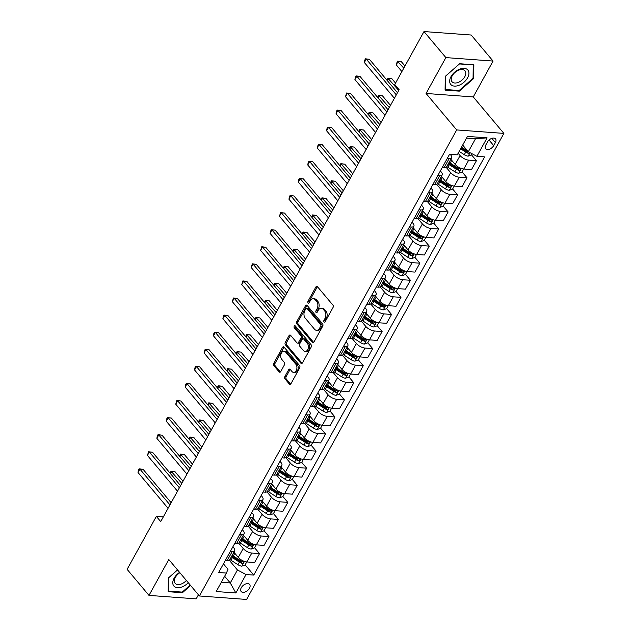 <?xml version="1.0" encoding="UTF-8"?>
<svg xmlns="http://www.w3.org/2000/svg" width="631" height="631" viewBox="0 0 631 631"><rect width="100%" height="100%" fill="white"/><g stroke="black" fill="none" stroke-linecap="round" stroke-linejoin="round"><path stroke-width="0.95" d="M324.05 321.952A1.183 0.789 -85.8 0 0 324.484 322.189A1.183 0.789 -85.8 0 0 325.17 321.731L333.042 307.471A1.688 1.128 -85.8 0 0 332.923 305.112L317.464 286.703A1.688 1.128 -85.8 0 0 316.841 286.364A1.688 1.128 -85.8 0 0 315.863 287.026L307.991 301.279A1.183 0.789 -85.8 0 0 308.078 302.935A1.183 0.789 -85.8 0 0 308.504 303.172A1.183 0.789 -85.8 0 0 309.198 302.706L310.215 300.861A5.403 3.62 -85.8 0 1 313.362 298.747A5.403 3.62 -85.8 0 1 315.334 299.843L316.62 301.373A5.403 3.62 -85.8 0 1 316.999 308.945L315.981 310.783A1.183 0.789 -85.8 0 0 316.06 312.44A1.183 0.789 -85.8 0 0 316.494 312.684A1.183 0.789 -85.8 0 0 317.18 312.219L318.205 310.373A5.403 3.62 -85.8 0 1 321.345 308.251A5.403 3.62 -85.8 0 1 323.317 309.356L324.61 310.886A5.403 3.62 -85.8 0 1 324.989 318.45L323.971 320.296A1.183 0.789 -85.8 0 0 324.05 321.952M249.458 588.281A5.505 3.376 140 0 0 249.6 584.44A5.505 3.376 140 0 0 245.522 584.006A5.505 3.376 140 0 0 241.294 587.682A5.505 3.376 140 0 0 241.16 591.523A5.505 3.376 140 0 0 245.238 591.957A5.505 3.376 140 0 0 249.458 588.281M284.881 376.533A1.688 1.128 -85.8 0 0 284.999 378.892L289.337 384.058A1.688 1.128 -85.8 0 0 289.96 384.405A1.688 1.128 -85.8 0 0 290.938 383.743L299.678 367.912A1.688 1.128 -85.8 0 0 299.559 365.546L284.1 347.137A1.688 1.128 -85.8 0 0 283.485 346.798A1.688 1.128 -85.8 0 0 282.499 347.46L273.759 363.29A1.688 1.128 -85.8 0 0 273.878 365.657L279.115 371.888A1.688 1.128 -85.8 0 0 279.738 372.235A1.688 1.128 -85.8 0 0 280.716 371.572L284.455 364.797A1.688 1.128 -85.8 0 0 284.336 362.431L281.741 359.339A4.52 3.021 -85.8 0 1 280.937 354.204A4.52 3.021 -85.8 0 1 284.053 351.246A4.52 3.021 -85.8 0 1 285.701 352.161L295.884 364.276A4.52 3.021 -85.8 0 1 296.68 369.419A4.52 3.021 -85.8 0 1 293.573 372.377A4.52 3.021 -85.8 0 1 291.916 371.454L290.221 369.435A1.688 1.128 -85.8 0 0 289.605 369.096A1.688 1.128 -85.8 0 0 288.627 369.758L284.881 376.533L286.159 376.628A1.688 1.128 -85.8 0 0 286.277 378.986L290.615 384.153L289.337 384.058M168.792 559.523L148.987 595.396L127.115 569.351L156.346 516.395L160.724 521.6L399.131 89.72L394.761 84.507L423.993 31.55L445.872 57.595L426.067 93.467L456.694 129.931L199.42 595.98L168.792 559.523M312.369 342.341A1.688 1.128 -85.8 0 0 312.984 342.68A1.688 1.128 -85.8 0 0 313.97 342.018L322.709 326.188A1.688 1.128 -85.8 0 0 322.591 323.821L307.131 305.42A1.688 1.128 -85.8 0 0 306.516 305.073A1.688 1.128 -85.8 0 0 305.53 305.735L296.791 321.565A1.688 1.128 -85.8 0 0 296.909 323.932L312.369 342.341L313.646 342.428L298.187 324.026L296.909 323.932M311.193 347.05L302.454 362.88A1.688 1.128 -85.8 0 1 301.468 363.543A1.688 1.128 -85.8 0 1 300.853 363.196L285.393 344.794A1.688 1.128 -85.8 0 1 285.275 342.428L289.014 335.653A1.688 1.128 -85.8 0 1 290 334.99A1.688 1.128 -85.8 0 1 290.615 335.337L296.885 342.799A1.688 1.128 -85.8 0 0 297.501 343.146A1.688 1.128 -85.8 0 0 298.487 342.483L300.963 337.987A1.688 1.128 -85.8 0 0 300.845 335.621L294.322 327.852A1.183 0.789 -85.8 0 1 294.109 326.503A1.183 0.789 -85.8 0 1 294.922 325.73A1.183 0.789 -85.8 0 1 295.355 325.975L311.075 344.684A1.688 1.128 -85.8 0 1 311.193 347.05M487.455 142.007L485.799 145.012A5.332 3.265 140 0 0 485.665 148.735A5.332 3.265 140 0 0 489.617 149.153A5.332 3.265 140 0 0 493.71 145.595L495.367 142.582A5.332 3.265 140 0 0 495.501 138.867A5.332 3.265 140 0 0 491.549 138.449A5.332 3.265 140 0 0 487.455 142.007M456.694 129.931L503.885 133.401L246.611 599.45L199.42 595.98M487.093 137.85L476.91 156.307L468.305 151.763L475.474 138.781L487.093 137.85L467.453 136.406L457.27 154.863L449.548 154.295L218.681 572.506L226.395 573.074L228.004 569.288L223.453 563.869M245.151 564.84L253.757 575.086L484.624 156.874L476.91 156.307M253.757 575.086L246.043 574.518L235.86 592.974L216.212 591.531L226.395 573.074M426.067 93.467L473.258 96.937L493.063 61.065L445.872 57.595M493.063 61.065L471.191 35.02L423.993 31.55M148.987 595.396L196.186 598.866L198.426 594.796M473.258 96.937L503.885 133.401M163.319 516.907L156.346 516.395M475.474 138.781L466.506 138.118M468.305 151.763L462.673 145.059M224.644 576.261L230.276 582.965L237.437 569.974L229.227 560.194M254.585 547.755L259.515 553.632L254.608 562.513L246.895 561.945A6.886 2.895 -151.1 0 1 238.289 557.402L233.904 552.18M259.515 553.632L251.801 553.064A6.886 2.895 -151.1 0 1 243.195 548.52L238.652 543.11M264.018 530.671L268.948 536.547L264.042 545.429L256.328 544.861A6.886 2.895 -151.1 0 1 247.723 540.317L243.337 535.096M268.948 536.547L261.226 535.979A6.886 2.895 -151.1 0 1 252.629 531.436L248.086 526.025M273.444 513.595L278.374 519.463L273.475 528.344L265.754 527.776A6.886 2.895 -151.1 0 1 257.156 523.233L252.771 518.012M278.374 519.463L270.66 518.895A6.886 2.895 -151.1 0 1 262.054 514.352L257.519 508.941M282.877 496.51L287.807 502.379L282.901 511.26L275.187 510.692A6.886 2.895 -151.1 0 1 266.582 506.149L262.196 500.927M287.807 502.379L280.093 501.811A6.886 2.895 -151.1 0 1 271.488 497.267L266.945 491.857M292.311 479.426L297.24 485.294L292.334 494.176L284.62 493.608A6.886 2.895 -151.1 0 1 276.015 489.064L271.63 483.843M297.24 485.294L289.519 484.726A6.886 2.895 -151.1 0 1 280.921 480.183L276.378 474.78M301.736 462.342L306.666 468.21L301.768 477.091L294.046 476.523A6.886 2.895 -151.1 0 1 285.449 471.98L281.063 466.759M306.666 468.21L298.952 467.642A6.886 2.895 -151.1 0 1 290.347 463.099L285.811 457.696M311.17 445.257L316.099 451.126L311.193 460.007L303.479 459.439A6.886 2.895 -151.1 0 1 294.874 454.896L290.489 449.674M316.099 451.126L308.385 450.558A6.886 2.895 -151.1 0 1 299.78 446.014L295.237 440.612M320.603 428.173L325.533 434.041L320.627 442.923L312.913 442.355A6.886 2.895 -151.1 0 1 304.308 437.811L299.922 432.59M325.533 434.041L317.811 433.473A6.886 2.895 -151.1 0 1 309.214 428.93L304.67 423.527M330.029 411.089L334.958 416.957L330.06 425.838L322.338 425.27A6.886 2.895 -151.1 0 1 313.741 420.727L309.356 415.513M334.958 416.957L327.244 416.389A6.886 2.895 -151.1 0 1 318.639 411.846L314.104 406.443M339.462 394.004L344.392 399.873L339.486 408.754L331.772 408.186A6.886 2.895 -151.1 0 1 323.167 403.643L318.781 398.429M344.392 399.873L336.678 399.305A6.886 2.895 -151.1 0 1 328.073 394.761L323.529 389.359M348.896 376.92L353.825 382.788L348.919 391.67L341.205 391.102A6.886 2.895 -151.1 0 1 332.6 386.566L328.215 381.345M353.825 382.788L346.103 382.22A6.886 2.895 -151.1 0 1 337.506 377.677L332.963 372.274M358.321 359.836L363.251 365.704L358.353 374.585L350.631 374.017A6.886 2.895 -151.1 0 1 342.034 369.482L337.648 364.261M363.251 365.704L355.537 365.136A6.886 2.895 -151.1 0 1 346.932 360.593L342.396 355.19M367.755 342.751L372.684 348.62L367.778 357.501L360.064 356.933A6.886 2.895 -151.1 0 1 351.459 352.398L347.074 347.176M372.684 348.62L364.97 348.052A6.886 2.895 -151.1 0 1 356.365 343.509L351.822 338.106M377.188 325.667L382.118 331.535L377.212 340.417L369.498 339.857A6.886 2.895 -151.1 0 1 360.893 335.313L356.507 330.092M382.118 331.535L374.396 330.967A6.886 2.895 -151.1 0 1 365.799 326.424L361.255 321.021M386.614 308.583L391.543 314.451L386.645 323.332L378.923 322.772A6.886 2.895 -151.1 0 1 370.326 318.229L365.941 313.008M391.543 314.451L383.829 313.883A6.886 2.895 -151.1 0 1 375.224 309.34L370.689 303.937M396.047 291.498L400.977 297.367L396.071 306.248L388.357 305.688A6.886 2.895 -151.1 0 1 379.752 301.145L375.366 295.923M400.977 297.367L393.263 296.799A6.886 2.895 -151.1 0 1 384.658 292.256L380.114 286.853M405.481 274.414L410.41 280.282L405.504 289.172L397.79 288.604A6.886 2.895 -151.1 0 1 389.185 284.06L384.8 278.839M410.41 280.282L402.688 279.714A6.886 2.895 -151.1 0 1 394.091 275.171L389.548 269.768M414.906 257.33L419.836 263.198L414.938 272.087L407.216 271.519A6.886 2.895 -151.1 0 1 398.618 266.976L394.233 261.755M419.836 263.198L412.122 262.63A6.886 2.895 -151.1 0 1 403.517 258.095L398.981 252.684M424.34 240.245L429.269 246.114L424.363 255.003L416.649 254.435A6.886 2.895 -151.1 0 1 408.044 249.892L403.659 244.67M429.269 246.114L421.555 245.546A6.886 2.895 -151.1 0 1 412.95 241.01L408.407 235.6M433.773 223.161L438.703 229.029L433.797 237.919L426.083 237.351A6.886 2.895 -151.1 0 1 417.477 232.807L413.092 227.586M438.703 229.029L430.981 228.461A6.886 2.895 -151.1 0 1 422.384 223.926L417.84 218.515M443.199 206.077L448.128 211.945L443.23 220.834L435.508 220.266A6.886 2.895 -151.1 0 1 426.911 215.723L422.525 210.502M448.128 211.945L440.414 211.385A6.886 2.895 -151.1 0 1 431.809 206.842L427.274 201.431M452.632 188.992L457.562 194.861L452.656 203.75L444.942 203.182A6.886 2.895 -151.1 0 1 436.337 198.639L431.951 193.417M457.562 194.861L449.848 194.301A6.886 2.895 -151.1 0 1 441.243 189.757L436.699 184.347M462.066 171.908L466.995 177.776L462.089 186.666L454.375 186.098A6.886 2.895 -151.1 0 1 445.77 181.554L441.385 176.333M466.995 177.776L459.273 177.216A6.886 2.895 -151.1 0 1 450.676 172.673L446.133 167.262M471.491 154.824L476.421 160.7L471.523 169.581L463.801 169.013A6.886 2.895 -151.1 0 1 455.203 164.47L450.818 159.249M476.421 160.7L468.707 160.132A6.886 2.895 -151.1 0 1 460.102 155.589L458.153 153.262M221.307 582.303L230.276 582.965L235.86 592.974M450.203 154.343L450.668 154.895A6.886 2.895 -151.1 0 1 451.591 157.845A6.886 2.895 -151.1 0 1 449.067 158.689L447.198 158.547M440.359 170.938L441.235 171.979A6.886 2.895 -151.1 0 1 442.157 174.929A6.886 2.895 -151.1 0 1 439.633 175.773L437.772 175.631M430.934 188.022L431.801 189.063A6.886 2.895 -151.1 0 1 432.732 192.013A6.886 2.895 -151.1 0 1 430.2 192.857L428.339 192.715M421.5 205.107L422.376 206.148A6.886 2.895 -151.1 0 1 423.298 209.098A6.886 2.895 -151.1 0 1 420.774 209.934L418.905 209.8M412.067 222.191L412.942 223.232A6.886 2.895 -151.1 0 1 413.865 226.182A6.886 2.895 -151.1 0 1 411.341 227.018L409.48 226.884M402.641 239.275L403.509 240.316A6.886 2.895 -151.1 0 1 404.439 243.266A6.886 2.895 -151.1 0 1 401.908 244.102L400.046 243.968M393.208 256.36L394.083 257.401A6.886 2.895 -151.1 0 1 395.006 260.351A6.886 2.895 -151.1 0 1 392.482 261.187L390.613 261.053M383.774 273.444L384.65 274.485A6.886 2.895 -151.1 0 1 385.573 277.435A6.886 2.895 -151.1 0 1 383.049 278.271L381.187 278.137M374.349 290.528L375.216 291.569A6.886 2.895 -151.1 0 1 376.147 294.519A6.886 2.895 -151.1 0 1 373.615 295.355L371.754 295.221M364.915 307.612L365.791 308.646A6.886 2.895 -151.1 0 1 366.714 311.604A6.886 2.895 -151.1 0 1 364.19 312.44L362.32 312.306M355.482 324.697L356.357 325.73A6.886 2.895 -151.1 0 1 357.28 328.688A6.886 2.895 -151.1 0 1 354.756 329.524L352.895 329.39M346.056 341.773L346.924 342.814A6.886 2.895 -151.1 0 1 347.855 345.772A6.886 2.895 -151.1 0 1 345.323 346.608L343.461 346.474M336.623 358.858L337.498 359.899A6.886 2.895 -151.1 0 1 338.421 362.857A6.886 2.895 -151.1 0 1 335.897 363.693L334.028 363.559M327.189 375.942L328.065 376.983A6.886 2.895 -151.1 0 1 328.988 379.941A6.886 2.895 -151.1 0 1 326.464 380.777L324.602 380.643M317.764 393.026L318.631 394.067A6.886 2.895 -151.1 0 1 319.562 397.025A6.886 2.895 -151.1 0 1 317.03 397.861L315.169 397.727M308.33 410.111L309.206 411.152A6.886 2.895 -151.1 0 1 310.129 414.102A6.886 2.895 -151.1 0 1 307.605 414.946L305.735 414.812M298.897 427.195L299.772 428.236A6.886 2.895 -151.1 0 1 300.695 431.186A6.886 2.895 -151.1 0 1 298.171 432.03L296.31 431.896M289.471 444.279L290.339 445.32A6.886 2.895 -151.1 0 1 291.27 448.27A6.886 2.895 -151.1 0 1 288.738 449.114L286.876 448.98M280.038 461.364L280.913 462.405A6.886 2.895 -151.1 0 1 281.836 465.355A6.886 2.895 -151.1 0 1 279.312 466.199L277.443 466.057M270.604 478.448L271.48 479.489A6.886 2.895 -151.1 0 1 272.403 482.439A6.886 2.895 -151.1 0 1 269.879 483.283L268.017 483.141M261.179 495.532L262.046 496.573A6.886 2.895 -151.1 0 1 262.977 499.523A6.886 2.895 -151.1 0 1 260.445 500.367L258.584 500.225M251.745 512.617L252.621 513.658A6.886 2.895 -151.1 0 1 253.544 516.608A6.886 2.895 -151.1 0 1 251.02 517.452L249.15 517.31M242.312 529.701L243.187 530.742A6.886 2.895 -151.1 0 1 244.11 533.692A6.886 2.895 -151.1 0 1 241.586 534.536L239.725 534.394M232.886 546.785L233.754 547.826A6.886 2.895 -151.1 0 1 234.685 550.776A6.886 2.895 -151.1 0 1 232.153 551.62L230.291 551.478M451.591 157.845L446.685 166.726A6.886 2.895 -151.1 0 1 444.161 167.57L442.299 167.436M442.157 174.929L437.259 183.81A6.886 2.895 -151.1 0 1 434.727 184.654L432.866 184.52M432.732 192.013L427.826 200.895A6.886 2.895 -151.1 0 1 425.302 201.739L423.433 201.597M423.298 209.098L418.392 217.979A6.886 2.895 -151.1 0 1 415.868 218.823L414.007 218.681M413.865 226.182L408.967 235.063A6.886 2.895 -151.1 0 1 406.435 235.907L404.574 235.765M404.439 243.266L399.533 252.148A6.886 2.895 -151.1 0 1 397.009 252.992L395.14 252.85M395.006 260.351L390.1 269.232A6.886 2.895 -151.1 0 1 387.576 270.076L385.715 269.934M385.573 277.435L380.674 286.316A6.886 2.895 -151.1 0 1 378.143 287.16L376.281 287.018M376.147 294.519L371.241 303.401A6.886 2.895 -151.1 0 1 368.717 304.245L366.848 304.103M366.714 311.604L361.808 320.485A6.886 2.895 -151.1 0 1 359.284 321.329L357.422 321.187M357.28 328.688L352.382 337.569A6.886 2.895 -151.1 0 1 349.85 338.405L347.989 338.271M347.855 345.772L342.948 354.654A6.886 2.895 -151.1 0 1 340.425 355.49L338.555 355.356M338.421 362.857L333.515 371.738A6.886 2.895 -151.1 0 1 330.991 372.574L329.13 372.44M328.988 379.941L324.082 388.822A6.886 2.895 -151.1 0 1 321.558 389.658L319.696 389.524M319.562 397.025L314.656 405.907A6.886 2.895 -151.1 0 1 312.124 406.743L310.263 406.609M310.129 414.102L305.223 422.991A6.886 2.895 -151.1 0 1 302.699 423.827L300.837 423.693M300.695 431.186L295.789 440.075A6.886 2.895 -151.1 0 1 293.265 440.911L291.404 440.777M291.27 448.27L286.364 457.159A6.886 2.895 -151.1 0 1 283.832 457.996L281.97 457.861M281.836 465.355L276.93 474.244A6.886 2.895 -151.1 0 1 274.406 475.08L272.545 474.946M272.403 482.439L267.497 491.328A6.886 2.895 -151.1 0 1 264.973 492.164L263.111 492.03M262.977 499.523L258.071 508.412A6.886 2.895 -151.1 0 1 255.539 509.249L253.678 509.114M253.544 516.608L248.638 525.497A6.886 2.895 -151.1 0 1 246.114 526.333L244.244 526.199M244.11 533.692L239.204 542.573A6.886 2.895 -151.1 0 1 236.68 543.417L234.819 543.283M234.685 550.776L229.779 559.658A6.886 2.895 -151.1 0 1 227.247 560.502L225.385 560.367M237.437 569.974L246.043 574.518M445.257 76.39L445.084 90.107L459.297 91.148L473.684 78.481L473.857 64.772L459.644 63.723L445.257 76.39M177.524 569.919L168.367 577.98L168.193 591.689L182.406 592.73L190.617 585.505M473.076 77.755L473.684 78.481M458.745 90.485L459.297 91.148M181.854 592.067L182.406 592.73M325.154 321.755A1.183 0.789 -85.8 0 1 325.241 320.39L326.266 318.545A5.403 3.62 -85.8 0 0 325.888 310.98L324.61 310.886M321.345 308.251L322.622 308.346A5.403 3.62 -85.8 0 1 324.594 309.45L325.888 310.98M313.362 298.747L314.632 298.842A5.403 3.62 -85.8 0 1 316.604 299.938L317.898 301.468A5.403 3.62 -85.8 0 1 318.276 309.032L317.259 310.878A1.183 0.789 -85.8 0 0 317.172 312.242M317.464 286.703A1.688 1.128 -85.8 0 0 317.141 287.121L309.269 301.373A1.183 0.789 -85.8 0 0 309.182 302.738M307.131 305.42A1.688 1.128 -85.8 0 0 306.808 305.83L298.069 321.66A1.688 1.128 -85.8 0 0 298.187 324.026M320.69 326.235A1.183 0.789 -85.8 0 0 320.611 324.579L307.037 308.425A1.183 0.789 -85.8 0 0 306.603 308.18A1.183 0.789 -85.8 0 0 305.917 308.646L304.844 310.594A5.403 3.62 -85.8 0 0 305.223 318.158L314.498 329.201A5.403 3.62 -85.8 0 0 316.47 330.297A5.403 3.62 -85.8 0 0 319.617 328.175L320.69 326.235L321.968 326.33A1.183 0.789 -85.8 0 0 321.881 324.673L320.611 324.579M306.603 308.18L307.881 308.275A1.183 0.789 -85.8 0 1 308.314 308.512L321.881 324.673M316.47 330.297L317.748 330.392A5.403 3.62 -85.8 0 0 320.895 328.27L319.617 328.175M321.968 326.33L320.895 328.27M300.853 363.196L302.131 363.29L286.671 344.889L285.393 344.794M290.615 335.337A1.688 1.128 -85.8 0 0 290.292 335.747L286.553 342.523A1.688 1.128 -85.8 0 0 286.671 344.889M297.501 343.146L298.779 343.232A1.688 1.128 -85.8 0 0 299.764 342.578L302.241 338.082A1.688 1.128 -85.8 0 0 302.123 335.716L295.592 327.946L294.322 327.852M295.56 326.211A1.183 0.789 -85.8 0 0 295.592 327.946M303.393 350.544A4.52 3.021 -85.8 0 0 305.041 351.459A4.52 3.021 -85.8 0 0 308.157 348.501A4.52 3.021 -85.8 0 0 307.352 343.367L303.771 339.099A1.688 1.128 -85.8 0 0 303.148 338.752A1.688 1.128 -85.8 0 0 302.17 339.415L299.686 343.911A1.688 1.128 -85.8 0 0 299.804 346.277L303.393 350.544M305.041 351.459L306.319 351.554A4.52 3.021 -85.8 0 0 309.427 348.596A4.52 3.021 -85.8 0 0 308.63 343.461L307.352 343.367M303.148 338.752L304.426 338.847A1.688 1.128 -85.8 0 1 305.041 339.194L308.63 343.461M290.221 369.435A1.688 1.128 -85.8 0 0 289.897 369.853L286.159 376.628M293.573 372.377L294.843 372.471A4.52 3.021 -85.8 0 0 297.958 369.514A4.52 3.021 -85.8 0 0 297.154 364.371L295.884 364.276M284.053 351.246L285.33 351.341A4.52 3.021 -85.8 0 1 286.979 352.256L297.154 364.371M284.1 347.137A1.688 1.128 -85.8 0 0 283.776 347.555L275.037 363.385A1.688 1.128 -85.8 0 0 275.155 365.743L280.393 371.982L279.115 371.888M472.083 153.759L471.412 154.966L468.107 156.149A4.559 1.917 -151.1 0 1 464.298 154.698L459.179 151.401M404.976 66.01L401.316 61.649L398.122 61.42L396.236 64.835L401.9 71.571M467.737 151.077A4.559 1.917 -151.1 0 1 466.64 150.462L461.513 147.157M460.614 148.798L465.733 152.103A4.559 1.917 28.9 0 0 468.478 153.357L469.858 152.584M468.478 153.357L467.216 151.85A2.327 0.978 -151.1 0 1 466.498 151.464L461.072 147.969M403.785 68.156L397.38 61.16L401.316 61.649M396.236 64.835L397.38 61.16M397.483 92.71L369.427 59.306L366.232 59.077L396.3 94.863M364.347 62.493L364.734 60.182L365.491 58.817L366.232 59.077L364.347 62.493L394.407 98.278M365.491 58.817L369.427 59.306M452.017 160.676L451.646 160.44A13.164 5.545 -151.1 0 1 450.566 159.706M463.667 169.005L461.987 172.05L458.682 173.233A4.559 1.917 -151.1 0 1 454.872 171.782L447.876 167.278A13.164 5.545 -151.1 0 1 446.787 166.545M448.223 163.942A13.164 5.545 28.9 0 0 449.311 164.675L456.3 169.187A4.559 1.917 28.9 0 0 459.045 170.433C460.472 170.133 460.78 169.589 459.952 168.8A4.559 1.917 -151.1 0 1 457.207 167.546L450.211 163.043A13.164 5.545 -151.1 0 1 449.13 162.309M395.542 83.095L391.883 78.733L388.696 78.504L387.45 80.76M459.045 170.433L457.79 168.934A2.327 0.978 -151.1 0 1 457.065 168.548L450.069 164.036A10.932 4.598 -151.1 0 1 448.696 163.082M460.362 169.037L459.952 168.8M398.729 90.454L387.947 78.244L391.883 78.733M387.071 80.318L387.947 78.244M442.583 177.761L442.221 177.524A13.164 5.545 -151.1 0 1 441.132 176.79M454.241 186.082L452.553 189.134L449.248 190.317A4.559 1.917 -151.1 0 1 445.439 188.866L438.442 184.362A13.164 5.545 -151.1 0 1 437.362 183.629M438.79 181.026A13.164 5.545 28.9 0 0 439.878 181.76L446.874 186.271A4.559 1.917 28.9 0 0 449.619 187.517C451.047 187.218 451.346 186.673 450.526 185.877A4.559 1.917 -151.1 0 1 447.781 184.631L440.785 180.119A13.164 5.545 -151.1 0 1 439.697 179.385M390.486 105.385L382.449 95.817L379.263 95.589L378.016 97.844M449.619 187.517L448.357 186.019A2.327 0.978 -151.1 0 1 447.631 185.632L440.643 181.121A10.932 4.598 -151.1 0 1 439.271 180.166M450.928 186.121L450.526 185.877M389.303 107.538L378.513 95.328L382.449 95.817M377.646 97.403L378.513 95.328M433.158 194.845L432.787 194.608A13.164 5.545 -151.1 0 1 431.699 193.875M444.808 203.166L443.12 206.219L439.815 207.402A4.559 1.917 -151.1 0 1 436.005 205.951L429.017 201.447A13.164 5.545 -151.1 0 1 427.928 200.713M429.364 198.11A13.164 5.545 28.9 0 0 430.445 198.844L437.441 203.356A4.559 1.917 28.9 0 0 440.186 204.602C441.613 204.302 441.913 203.758 441.093 202.961A4.559 1.917 -151.1 0 1 438.348 201.715L431.352 197.203A13.164 5.545 -151.1 0 1 430.271 196.47M381.053 122.469L373.024 112.902L369.829 112.673L368.583 114.929M440.186 204.602L438.924 203.103A2.327 0.978 -151.1 0 1 438.206 202.717L431.21 198.205A10.932 4.598 -151.1 0 1 429.837 197.251M441.503 203.206L441.093 202.961M379.87 124.622L369.088 112.413L373.024 112.902M368.212 114.487L369.088 112.413M388.049 109.794L359.993 76.39L356.807 76.162L386.866 111.947M354.922 79.577L355.3 77.266L356.058 75.901L356.807 76.162L354.922 79.577L384.981 115.363M356.058 75.901L359.993 76.39M378.624 126.878L350.56 93.475L347.373 93.246L377.433 129.032M345.488 96.661L346.624 92.986L347.373 93.246L345.488 96.661L375.548 132.447M346.624 92.986L350.56 93.475M369.19 143.963L341.134 110.559L337.94 110.322L368.007 146.116M336.055 113.746L336.441 111.435L337.199 110.07L337.94 110.322L336.055 113.746L366.114 149.531M337.199 110.07L341.134 110.559M423.724 211.929L423.354 211.693A13.164 5.545 -151.1 0 1 422.273 210.959M435.374 220.251L433.694 223.303L430.389 224.486A4.559 1.917 -151.1 0 1 426.58 223.035L419.583 218.531A13.164 5.545 -151.1 0 1 418.495 217.798M419.93 215.195A13.164 5.545 28.9 0 0 421.019 215.928L428.007 220.44A4.559 1.917 28.9 0 0 430.752 221.686C432.18 221.386 432.487 220.842 431.659 220.045A4.559 1.917 -151.1 0 1 428.914 218.799L421.918 214.288A13.164 5.545 -151.1 0 1 420.838 213.554M371.627 139.554L363.59 129.986L360.404 129.757L359.149 132.013M430.752 221.686L429.498 220.187A2.327 0.978 -151.1 0 1 428.772 219.801L421.776 215.289A10.932 4.598 -151.1 0 1 420.404 214.335M432.069 220.29L431.659 220.045M370.436 141.707L359.654 129.497L363.59 129.986M358.779 131.571L359.654 129.497M359.757 161.047L331.701 127.643L328.514 127.407L358.574 163.2M326.629 130.83L327.008 128.519L327.765 127.154L328.514 127.407L326.629 130.83L356.689 166.616M327.765 127.154L331.701 127.643M459.194 85.224A11.184 6.854 140 0 0 468.928 73.314A11.184 6.854 140 0 0 459.4 69.229A11.184 6.854 140 0 0 449.666 81.139A11.184 6.854 140 0 0 459.194 85.224M458.421 82.338A8.471 5.19 140 0 0 464.984 70.83A8.471 5.19 140 0 0 458.579 70.222A8.471 5.19 140 0 0 452.017 81.73A8.471 5.19 140 0 0 458.421 82.338M445.525 76.217L459.463 63.944L473.234 64.954L473.069 78.244L459.131 90.517L445.36 89.499L445.494 76.185M179.59 572.372A11.184 6.854 140 0 0 174.117 578.201A11.184 6.854 140 0 0 176.017 587.422A11.184 6.854 140 0 0 188.267 582.697M179.882 572.727A8.471 5.19 140 0 0 175.331 577.404A8.471 5.19 140 0 0 175.126 583.312A8.471 5.19 140 0 0 186.374 580.449M190.239 585.055L182.241 592.099L168.469 591.089L168.635 577.799L177.556 569.951M414.291 229.014L413.928 228.777A13.164 5.545 -151.1 0 1 412.84 228.043M425.949 237.335L424.261 240.387L420.956 241.57A4.559 1.917 -151.1 0 1 417.146 240.119L410.15 235.615A13.164 5.545 -151.1 0 1 409.069 234.874M410.497 232.279A13.164 5.545 28.9 0 0 411.586 233.013L418.582 237.524A4.559 1.917 28.9 0 0 421.327 238.77C422.754 238.471 423.054 237.926 422.234 237.13A4.559 1.917 -151.1 0 1 419.489 235.884L412.493 231.372A13.164 5.545 -151.1 0 1 411.404 230.638M362.194 156.638L354.157 147.07L350.97 146.842L349.724 149.097M421.327 238.77L420.065 237.272A2.327 0.978 -151.1 0 1 419.339 236.885L412.351 232.374A10.932 4.598 -151.1 0 1 410.978 231.419M422.636 237.374L422.234 237.13M361.011 158.783L350.221 146.581L354.157 147.07M349.353 148.656L350.221 146.581M404.865 246.098L404.495 245.861A13.164 5.545 -151.1 0 1 403.406 245.128M416.515 254.419L414.827 257.472L411.522 258.655A4.559 1.917 -151.1 0 1 407.713 257.203L400.724 252.692A13.164 5.545 -151.1 0 1 399.636 251.958M401.071 249.363A13.164 5.545 28.9 0 0 402.152 250.097L409.148 254.608A4.559 1.917 28.9 0 0 411.893 255.855C413.321 255.555 413.62 255.011 412.8 254.214A4.559 1.917 -151.1 0 1 410.055 252.968L403.059 248.456A13.164 5.545 -151.1 0 1 401.979 247.723M352.761 173.722L344.731 164.155L341.537 163.918L340.29 166.182M411.893 255.855L410.631 254.356A2.327 0.978 -151.1 0 1 409.913 253.962L402.917 249.458A10.932 4.598 -151.1 0 1 401.545 248.504M413.21 254.459L412.8 254.214M351.577 175.868L340.795 163.666L344.731 164.155M339.92 165.74L340.795 163.666M395.432 263.182L395.061 262.946A13.164 5.545 -151.1 0 1 393.981 262.212M407.082 271.504L405.402 274.556L402.097 275.739A4.559 1.917 -151.1 0 1 398.287 274.288L391.291 269.776A13.164 5.545 -151.1 0 1 390.203 269.043M391.638 266.448A13.164 5.545 28.9 0 0 392.727 267.181L399.715 271.693A4.559 1.917 28.9 0 0 402.46 272.939C403.887 272.639 404.195 272.087 403.367 271.298A4.559 1.917 -151.1 0 1 400.622 270.052L393.626 265.541A13.164 5.545 -151.1 0 1 392.545 264.807M343.335 190.807L335.298 181.239L332.111 181.002L330.857 183.266M402.46 272.939L401.206 271.44A2.327 0.978 -151.1 0 1 400.48 271.046L393.484 266.542A10.932 4.598 -151.1 0 1 392.111 265.588M403.777 271.543L403.367 271.298M342.144 192.952L331.362 180.75L335.298 181.239M330.486 182.824L331.362 180.75M385.998 280.267L385.628 280.03A13.164 5.545 -151.1 0 1 384.547 279.296M397.656 288.588L395.968 291.64L392.663 292.823A4.559 1.917 -151.1 0 1 388.854 291.372L381.858 286.86A13.164 5.545 -151.1 0 1 380.777 286.127M382.205 283.532A13.164 5.545 28.9 0 0 383.293 284.265L390.289 288.777A4.559 1.917 28.9 0 0 393.034 290.023C394.462 289.724 394.761 289.172 393.941 288.383A4.559 1.917 -151.1 0 1 391.196 287.137L384.2 282.625A13.164 5.545 -151.1 0 1 383.112 281.891M333.902 207.891L325.864 198.323L322.678 198.087L321.431 200.35M393.034 290.023L391.772 288.525A2.327 0.978 -151.1 0 1 391.046 288.13L384.058 283.627A10.932 4.598 -151.1 0 1 382.686 282.672M394.343 288.627L393.941 288.383M332.718 210.036L321.928 197.834L325.864 198.323M321.061 199.909L321.928 197.834M376.573 297.351L376.202 297.114A13.164 5.545 -151.1 0 1 375.114 296.381M388.223 305.672L386.535 308.725L383.23 309.908A4.559 1.917 -151.1 0 1 379.42 308.456L372.432 303.945A13.164 5.545 -151.1 0 1 371.344 303.211M372.779 300.616A13.164 5.545 28.9 0 0 373.86 301.35L380.856 305.861A4.559 1.917 28.9 0 0 383.601 307.108C385.028 306.808 385.328 306.256 384.508 305.467A4.559 1.917 -151.1 0 1 381.763 304.221L374.767 299.709A13.164 5.545 -151.1 0 1 373.678 298.976M324.468 224.975L316.439 215.408L313.244 215.171L311.998 217.435M383.601 307.108L382.339 305.609A2.327 0.978 -151.1 0 1 381.621 305.215L374.625 300.711A10.932 4.598 -151.1 0 1 373.252 299.757M384.918 305.704L384.508 305.467M323.285 227.121L312.503 214.919L316.439 215.408M311.627 216.993L312.503 214.919M350.331 178.131L322.267 144.728L319.081 144.491L349.14 180.277M317.196 147.914L318.332 144.239L319.081 144.491L317.196 147.914L347.255 183.7M318.332 144.239L322.267 144.728M340.898 195.216L312.842 161.812L309.647 161.575L339.715 197.361M307.762 164.999L308.149 162.688L308.906 161.323L309.647 161.575L307.762 164.999L337.822 200.784M308.906 161.323L312.842 161.812M331.464 212.3L303.408 178.896L300.222 178.66L330.281 214.445M298.337 182.083L298.715 179.772L299.473 178.399L300.222 178.66L298.337 182.083L328.396 217.869M299.473 178.399L303.408 178.896M322.039 229.384L293.975 195.981L290.788 195.744L320.848 231.53M288.903 199.159L290.039 195.484L290.788 195.744L288.903 199.159L318.963 234.953M290.039 195.484L293.975 195.981M312.605 246.469L284.549 213.065L281.355 212.828L311.422 248.614M279.47 216.244L280.614 212.568L281.355 212.828L279.47 216.244L309.529 252.029M280.614 212.568L284.549 213.065M367.139 314.435L366.769 314.199A13.164 5.545 -151.1 0 1 365.688 313.465M378.789 322.756L377.109 325.809L373.804 326.984A4.559 1.917 -151.1 0 1 369.995 325.541L362.999 321.029A13.164 5.545 -151.1 0 1 361.91 320.296M363.346 317.701A13.164 5.545 28.9 0 0 364.434 318.434L371.422 322.946A4.559 1.917 28.9 0 0 374.167 324.192C375.595 323.892 375.902 323.34 375.074 322.551A4.559 1.917 -151.1 0 1 372.329 321.305L365.333 316.794A13.164 5.545 -151.1 0 1 364.253 316.06M315.043 242.059L307.005 232.492L303.819 232.255L302.565 234.519M374.167 324.192L372.913 322.693A2.327 0.978 -151.1 0 1 372.187 322.299L365.191 317.795A10.932 4.598 -151.1 0 1 363.819 316.841M375.484 322.788L375.074 322.551M313.852 244.205L303.069 231.995L307.005 232.492M302.194 234.077L303.069 231.995M303.172 263.553L275.116 230.149L271.929 229.913L301.989 265.698M270.044 233.328L271.18 229.652L271.929 229.913L270.044 233.328L300.104 269.114M271.18 229.652L275.116 230.149M357.706 331.52L357.335 331.283A13.164 5.545 -151.1 0 1 356.255 330.549M369.364 339.841L367.676 342.893L364.371 344.069A4.559 1.917 -151.1 0 1 360.561 342.625L353.565 338.113A13.164 5.545 -151.1 0 1 352.484 337.38M353.912 334.785A13.164 5.545 28.9 0 0 355.001 335.518L361.997 340.03A4.559 1.917 28.9 0 0 364.742 341.276C366.169 340.977 366.469 340.425 365.641 339.636A4.559 1.917 -151.1 0 1 362.904 338.39L355.908 333.878A13.164 5.545 -151.1 0 1 354.819 333.144M305.609 259.144L297.572 249.576L294.385 249.34L293.139 251.603M364.742 341.276L363.48 339.778A2.327 0.978 -151.1 0 1 362.754 339.383L355.766 334.88A10.932 4.598 -151.1 0 1 354.393 333.925M366.051 339.872L365.641 339.636M304.426 261.289L293.636 249.079L297.572 249.576M292.768 251.162L293.636 249.079M293.746 280.637L265.683 247.234L262.496 246.997L292.555 282.783M260.611 250.412L261.747 246.737L262.496 246.997L260.611 250.412L290.67 286.198M261.747 246.737L265.683 247.234M348.28 348.604L347.91 348.367A13.164 5.545 -151.1 0 1 346.821 347.634M359.93 356.925L358.242 359.978L354.938 361.153A4.559 1.917 -151.1 0 1 351.128 359.709L344.14 355.198A13.164 5.545 -151.1 0 1 343.051 354.464M344.487 351.869A13.164 5.545 28.9 0 0 345.567 352.603L352.563 357.107A4.559 1.917 28.9 0 0 355.308 358.361C356.736 358.061 357.036 357.509 356.215 356.72A4.559 1.917 -151.1 0 1 353.47 355.474L346.474 350.962A13.164 5.545 -151.1 0 1 345.386 350.229M296.176 276.228L288.146 266.661L284.952 266.424L283.705 268.688M355.308 358.361L354.046 356.862A2.327 0.978 -151.1 0 1 353.328 356.468L346.332 351.964A10.932 4.598 -151.1 0 1 344.96 351.01M356.625 356.957L356.215 356.72M294.993 278.374L284.21 266.164L288.146 266.661M283.335 268.246L284.21 266.164M284.313 297.722L256.257 264.318L253.063 264.081L283.13 299.867M251.177 267.497L252.321 263.821L253.063 264.081L251.177 267.497L281.237 303.282M252.321 263.821L256.257 264.318M338.847 365.688L338.476 365.452A13.164 5.545 -151.1 0 1 337.396 364.718M350.497 374.009L348.817 377.062L345.512 378.237A4.559 1.917 -151.1 0 1 341.702 376.794L334.706 372.282A13.164 5.545 -151.1 0 1 333.618 371.549M335.053 368.954A13.164 5.545 28.9 0 0 336.142 369.687L343.13 374.191A4.559 1.917 28.9 0 0 345.875 375.445C347.302 375.145 347.61 374.593 346.782 373.804A4.559 1.917 -151.1 0 1 344.037 372.558L337.041 368.047A13.164 5.545 -151.1 0 1 335.96 367.313M286.75 293.312L278.713 283.745L275.526 283.508L274.272 285.772M345.875 375.445L344.621 373.946A2.327 0.978 -151.1 0 1 343.895 373.552L336.899 369.048A10.932 4.598 -151.1 0 1 335.526 368.094M347.192 374.041L346.782 373.804M285.559 295.458L274.777 283.248L278.713 283.745M273.901 285.33L274.777 283.248M274.879 314.806L246.824 281.402L243.637 281.166L273.696 316.951M241.752 284.581L242.888 280.905L243.637 281.166L241.752 284.581L271.811 320.367M242.888 280.905L246.824 281.402M329.414 382.772L329.043 382.536A13.164 5.545 -151.1 0 1 327.962 381.802M341.071 391.094L339.383 394.146L336.078 395.321A4.559 1.917 -151.1 0 1 332.269 393.878L325.273 389.366A13.164 5.545 -151.1 0 1 324.192 388.633M325.62 386.038A13.164 5.545 28.9 0 0 326.708 386.771L333.704 391.275A4.559 1.917 28.9 0 0 336.449 392.529C337.877 392.222 338.177 391.677 337.348 390.889A4.559 1.917 -151.1 0 1 334.611 389.635L327.615 385.131A13.164 5.545 -151.1 0 1 326.527 384.397M277.317 310.397L269.279 300.829L266.093 300.593L264.846 302.856M336.449 392.529L335.187 391.031A2.327 0.978 -151.1 0 1 334.462 390.636L327.473 386.133A10.932 4.598 -151.1 0 1 326.101 385.178M337.759 391.125L337.348 390.889M276.133 312.542L265.343 300.332L269.279 300.829M264.476 302.415L265.343 300.332M265.454 331.89L237.39 298.487L234.204 298.25L264.263 334.036M232.318 301.665L233.454 297.99L234.204 298.25L232.318 301.665L262.378 337.451M233.454 297.99L237.39 298.487M319.98 399.857L319.617 399.62A13.164 5.545 -151.1 0 1 318.529 398.887M331.638 408.178L329.95 411.231L326.645 412.406A4.559 1.917 -151.1 0 1 322.835 410.962L315.847 406.451A13.164 5.545 -151.1 0 1 314.759 405.717M316.194 403.122A13.164 5.545 28.9 0 0 317.275 403.856L324.271 408.36A4.559 1.917 28.9 0 0 327.016 409.614C328.443 409.306 328.743 408.762 327.923 407.973A4.559 1.917 -151.1 0 1 325.178 406.719L318.182 402.215A13.164 5.545 -151.1 0 1 317.093 401.482M267.883 327.481L259.854 317.914L256.659 317.677L255.413 319.941M327.016 409.614L325.754 408.115A2.327 0.978 -151.1 0 1 325.036 407.721L318.04 403.217A10.932 4.598 -151.1 0 1 316.667 402.262M328.325 408.21L327.923 407.973M266.7 329.627L255.918 317.417L259.854 317.914M255.042 319.499L255.918 317.417M256.02 348.975L227.965 315.571L224.77 315.334L254.837 351.12M222.885 318.75L223.271 316.439L224.029 315.074L224.77 315.334L222.885 318.75L252.944 354.535M224.029 315.074L227.965 315.571M310.555 416.941L310.184 416.705A13.164 5.545 -151.1 0 1 309.103 415.971M322.204 425.262L320.524 428.315L317.219 429.49A4.559 1.917 -151.1 0 1 313.41 428.047L306.414 423.535A13.164 5.545 -151.1 0 1 305.325 422.802M306.761 420.207A13.164 5.545 28.9 0 0 307.849 420.94L314.837 425.444A4.559 1.917 28.9 0 0 317.582 426.698C319.01 426.39 319.318 425.846 318.489 425.057A4.559 1.917 -151.1 0 1 315.745 423.803L308.748 419.299A13.164 5.545 -151.1 0 1 307.668 418.566M258.458 344.558L250.42 334.998L247.234 334.761L245.98 337.025M317.582 426.698L316.328 425.199A2.327 0.978 -151.1 0 1 315.603 424.805L308.606 420.301A10.932 4.598 -151.1 0 1 307.234 419.347M318.9 425.294L318.489 425.057M257.267 346.711L246.484 334.501L250.42 334.998M245.609 336.575L246.484 334.501M301.121 434.025L300.75 433.789A13.164 5.545 -151.1 0 1 299.67 433.055M312.779 442.347L311.091 445.399L307.786 446.574A4.559 1.917 -151.1 0 1 303.976 445.123L296.98 440.619A13.164 5.545 -151.1 0 1 295.9 439.886M297.327 437.291A13.164 5.545 28.9 0 0 298.416 438.024L305.412 442.528A4.559 1.917 28.9 0 0 308.157 443.782C309.584 443.475 309.884 442.93 309.056 442.142A4.559 1.917 -151.1 0 1 306.319 440.888L299.323 436.384A13.164 5.545 -151.1 0 1 298.234 435.65M249.024 361.642L240.987 352.082L237.8 351.846L236.554 354.109M308.157 443.782L306.895 442.284A2.327 0.978 -151.1 0 1 306.169 441.889L299.181 437.378A10.932 4.598 -151.1 0 1 297.808 436.431M309.466 442.378L309.056 442.142M247.833 363.795L237.051 351.585L240.987 352.082M236.183 353.66L237.051 351.585M291.688 451.11L291.325 450.873A13.164 5.545 -151.1 0 1 290.236 450.14M303.345 459.431L301.657 462.484L298.353 463.659A4.559 1.917 -151.1 0 1 294.543 462.207L287.555 457.704A13.164 5.545 -151.1 0 1 286.466 456.97M287.902 454.375A13.164 5.545 28.9 0 0 288.982 455.109L295.978 459.613A4.559 1.917 28.9 0 0 298.723 460.867C300.151 460.559 300.451 460.015 299.63 459.226A4.559 1.917 -151.1 0 1 296.885 457.972L289.889 453.468A13.164 5.545 -151.1 0 1 288.801 452.735M239.591 378.726L231.561 369.167L228.367 368.93L227.121 371.194M298.723 460.867L297.461 459.368A2.327 0.978 -151.1 0 1 296.744 458.974L289.747 454.462A10.932 4.598 -151.1 0 1 288.375 453.515M300.033 459.463L299.63 459.226M238.408 380.879L227.625 368.67L231.561 369.167M226.75 370.744L227.625 368.67M282.262 468.194L281.891 467.957A13.164 5.545 -151.1 0 1 280.811 467.224M293.912 476.515L292.232 479.568L288.927 480.743A4.559 1.917 -151.1 0 1 285.117 479.292L278.121 474.788A13.164 5.545 -151.1 0 1 277.033 474.055M278.468 471.46A13.164 5.545 28.9 0 0 279.557 472.193L286.545 476.697A4.559 1.917 28.9 0 0 289.29 477.951C290.717 477.643 291.025 477.099 290.197 476.31A4.559 1.917 -151.1 0 1 287.452 475.056L280.456 470.552A13.164 5.545 -151.1 0 1 279.375 469.819M230.165 395.811L222.128 386.251L218.941 386.014L217.687 388.27M289.29 477.951L288.036 476.452A2.327 0.978 -151.1 0 1 287.31 476.058L280.314 471.546A10.932 4.598 -151.1 0 1 278.941 470.6M290.607 476.547L290.197 476.31M228.974 397.964L218.192 385.754L222.128 386.251M217.316 387.828L218.192 385.754M272.829 485.278L272.458 485.034A13.164 5.545 -151.1 0 1 271.377 484.3M284.486 493.6L282.798 496.652L279.494 497.827A4.559 1.917 -151.1 0 1 275.684 496.376L268.688 491.872A13.164 5.545 -151.1 0 1 267.607 491.139M269.035 488.544A13.164 5.545 28.9 0 0 270.123 489.277L277.119 493.781A4.559 1.917 28.9 0 0 279.864 495.035C281.292 494.728 281.592 494.183 280.763 493.395A4.559 1.917 -151.1 0 1 278.019 492.141L271.03 487.637A13.164 5.545 -151.1 0 1 269.942 486.903M220.732 412.895L212.694 403.335L209.508 403.099L208.262 405.354M279.864 495.035L278.602 493.537A2.327 0.978 -151.1 0 1 277.877 493.142L270.888 488.631A10.932 4.598 -151.1 0 1 269.508 487.684M281.174 493.631L280.763 493.395M219.541 415.048L208.758 402.838L212.694 403.335M207.891 404.913L208.758 402.838M263.395 502.363L263.032 502.118A13.164 5.545 -151.1 0 1 261.944 501.385M275.053 510.684L273.365 513.737L270.06 514.912A4.559 1.917 -151.1 0 1 266.25 513.46L259.254 508.957A13.164 5.545 -151.1 0 1 258.174 508.223M259.609 505.628A13.164 5.545 28.9 0 0 260.69 506.362L267.686 510.865A4.559 1.917 28.9 0 0 270.431 512.12C271.858 511.812 272.158 511.268 271.338 510.479A4.559 1.917 -151.1 0 1 268.593 509.225L261.597 504.721A13.164 5.545 -151.1 0 1 260.508 503.988M211.298 429.979L203.269 420.42L200.074 420.183L198.828 422.439M270.431 512.12L269.169 510.621A2.327 0.978 -151.1 0 1 268.451 510.227L261.455 505.715A10.932 4.598 -151.1 0 1 260.082 504.768M271.74 510.716L271.338 510.479M210.115 432.132L199.333 419.923L203.269 420.42M198.457 421.997L199.333 419.923M253.97 519.439L253.599 519.203A13.164 5.545 -151.1 0 1 252.51 518.469M265.619 527.768L263.939 530.821L260.635 531.996A4.559 1.917 -151.1 0 1 256.825 530.545L249.829 526.041A13.164 5.545 -151.1 0 1 248.74 525.308M250.176 522.713A13.164 5.545 28.9 0 0 251.264 523.446L258.253 527.95A4.559 1.917 28.9 0 0 260.997 529.204C262.425 528.896 262.733 528.352 261.904 527.563A4.559 1.917 -151.1 0 1 259.16 526.309L252.163 521.805A13.164 5.545 -151.1 0 1 251.083 521.072M201.873 447.063L193.835 437.496L190.649 437.267L189.395 439.523M260.997 529.204L259.743 527.705A2.327 0.978 -151.1 0 1 259.018 527.311L252.021 522.799A10.932 4.598 -151.1 0 1 250.649 521.853M262.315 527.8L261.904 527.563M200.682 449.217L189.899 437.007L193.835 437.496M189.024 439.081L189.899 437.007M244.536 536.524L244.165 536.287A13.164 5.545 -151.1 0 1 243.085 535.553M256.194 544.853L254.506 547.897L251.201 549.08A4.559 1.917 -151.1 0 1 247.391 547.629L240.395 543.125A13.164 5.545 -151.1 0 1 239.315 542.392M240.742 539.789A13.164 5.545 28.9 0 0 241.831 540.522L248.827 545.034A4.559 1.917 28.9 0 0 251.572 546.288C252.999 545.981 253.299 545.436 252.471 544.648A4.559 1.917 -151.1 0 1 249.726 543.394L242.738 538.89A13.164 5.545 -151.1 0 1 241.649 538.156M192.439 464.148L184.402 454.58L181.215 454.352L179.969 456.607M251.572 546.288L250.31 544.782A2.327 0.978 -151.1 0 1 249.584 544.395L242.596 539.884A10.932 4.598 -151.1 0 1 241.216 538.929M252.881 544.884L252.471 544.648M191.248 466.301L180.466 454.091L184.402 454.58M179.598 456.166L180.466 454.091M235.103 553.608L234.74 553.371A13.164 5.545 -151.1 0 1 233.651 552.638M246.76 561.937L245.073 564.982L241.768 566.165A4.559 1.917 -151.1 0 1 237.958 564.713L230.962 560.21A13.164 5.545 -151.1 0 1 229.881 559.476M231.317 556.873A13.164 5.545 28.9 0 0 232.397 557.607L239.394 562.118A4.559 1.917 28.9 0 0 242.138 563.365C243.566 563.065 243.866 562.521 243.045 561.732A4.559 1.917 -151.1 0 1 240.301 560.478L233.304 555.974A13.164 5.545 -151.1 0 1 232.216 555.241M183.006 481.232L174.976 471.665L171.782 471.436L170.536 473.692M242.138 563.365L240.876 561.866A2.327 0.978 -151.1 0 1 240.159 561.48L233.162 556.968A10.932 4.598 -151.1 0 1 231.79 556.014M243.448 561.969L243.045 561.732M181.823 483.385L171.04 471.176L174.976 471.665M170.165 473.25L171.04 471.176M246.587 366.051L218.531 332.655L215.345 332.419L245.404 368.204M213.459 335.834L213.838 333.523L214.595 332.158L215.345 332.419L213.459 335.834L243.519 371.62M214.595 332.158L218.531 332.655M237.161 383.135L209.098 349.74L205.911 349.503L235.97 385.289M204.026 352.918L205.162 349.243L205.911 349.503L204.026 352.918L234.085 388.704M205.162 349.243L209.098 349.74M227.728 400.22L199.672 366.824L196.478 366.587L226.545 402.373M194.593 370.003L194.979 367.692L195.736 366.327L196.478 366.587L194.593 370.003L224.652 405.788M195.736 366.327L199.672 366.824M218.294 417.304L190.239 383.908L187.052 383.672L217.111 419.457M185.167 387.087L185.546 384.776L186.303 383.411L187.052 383.672L185.167 387.087L215.226 422.873M186.303 383.411L190.239 383.908M208.869 434.388L180.805 400.985L177.619 400.756L207.678 436.542M175.733 404.171L176.869 400.496L177.619 400.756L175.733 404.171L205.793 439.957M176.869 400.496L180.805 400.985M199.435 451.473L171.38 418.069L168.185 417.84L198.252 453.626M166.3 421.256L166.687 418.945L167.444 417.58L168.185 417.84L166.3 421.256L196.359 457.041M167.444 417.58L171.38 418.069M190.002 468.557L161.946 435.153L158.76 434.925L188.819 470.71M156.874 438.34L157.253 436.029L158.01 434.664L158.76 434.925L156.874 438.34L186.934 474.126M158.01 434.664L161.946 435.153M180.576 485.641L152.513 452.238L149.326 452.009L179.385 487.795M147.441 455.424L148.577 451.749L149.326 452.009L147.441 455.424L177.5 491.21M148.577 451.749L152.513 452.238M171.143 502.726L143.087 469.322L139.893 469.093L169.952 504.879M138.008 472.509L138.394 470.198L139.151 468.833L139.893 469.093L138.008 472.509L168.067 508.294M139.151 468.833L143.087 469.322M238.289 557.402L243.195 548.52M247.723 540.317L252.629 531.436M257.156 523.233L262.054 514.352M266.582 506.149L271.488 497.267M276.015 489.064L280.921 480.183M285.449 471.98L290.347 463.099M294.874 454.896L299.78 446.014M304.308 437.811L309.214 428.93M313.741 420.727L318.639 411.846M323.167 403.643L328.073 394.761M332.6 386.566L337.506 377.677M342.034 369.482L346.932 360.593M351.459 352.398L356.365 343.509M360.893 335.313L365.799 326.424M370.326 318.229L375.224 309.34M379.752 301.145L384.658 292.256M389.185 284.06L394.091 275.171M398.618 266.976L403.517 258.095M408.044 249.892L412.95 241.01M417.477 232.807L422.384 223.926M426.911 215.723L431.809 206.842M436.337 198.639L441.243 189.757M445.77 181.554L450.676 172.673M455.203 164.47L460.102 155.589M444.161 167.57L449.067 158.689M463.801 169.013L468.707 160.132M454.375 186.098L459.273 177.216M434.727 184.654L439.633 175.773M444.942 203.182L449.848 194.301M425.302 201.739L430.2 192.857M435.508 220.266L440.414 211.385M415.868 218.823L420.774 209.934M426.083 237.351L430.981 228.461M406.435 235.907L411.341 227.018M416.649 254.435L421.555 245.546M397.009 252.992L401.908 244.102M407.216 271.519L412.122 262.63M387.576 270.076L392.482 261.187M397.79 288.604L402.688 279.714M378.143 287.16L383.049 278.271M388.357 305.688L393.263 296.799M368.717 304.245L373.615 295.355M378.923 322.772L383.829 313.883M359.284 321.329L364.19 312.44M369.498 339.857L374.396 330.967M349.85 338.405L354.756 329.524M360.064 356.933L364.97 348.052M340.425 355.49L345.323 346.608M350.631 374.017L355.537 365.136M330.991 372.574L335.897 363.693M341.205 391.102L346.103 382.22M321.558 389.658L326.464 380.777M331.772 408.186L336.678 399.305M312.124 406.743L317.03 397.861M322.338 425.27L327.244 416.389M302.699 423.827L307.605 414.946M312.913 442.355L317.811 433.473M293.265 440.911L298.171 432.03M303.479 459.439L308.385 450.558M283.832 457.996L288.738 449.114M294.046 476.523L298.952 467.642M274.406 475.08L279.312 466.199M284.62 493.608L289.519 484.726M264.973 492.164L269.879 483.283M275.187 510.692L280.093 501.811M255.539 509.249L260.445 500.367M265.754 527.776L270.66 518.895M246.114 526.333L251.02 517.452M256.328 544.861L261.226 535.979M236.68 543.417L241.586 534.536M246.895 561.945L251.801 553.064M227.247 560.502L232.153 551.62M491.809 138.347L495.367 142.582M489.033 140.035L493.71 145.595M326.266 318.545L324.989 318.45M324.594 309.45L323.317 309.356M317.259 310.878L315.981 310.783M318.276 309.032L316.999 308.945M317.898 301.468L316.62 301.373M316.604 299.938L315.334 299.843M309.269 301.373L307.991 301.279M317.141 287.121L315.863 287.026M325.241 320.39L323.971 320.296M298.069 321.66L296.791 321.565M306.808 305.83L305.53 305.735M308.314 308.512L307.037 308.425M286.553 342.523L285.275 342.428M290.292 335.747L289.014 335.653M299.764 342.578L298.487 342.483M302.241 338.082L300.963 337.987M302.123 335.716L300.845 335.621M305.041 339.194L303.771 339.099M289.897 369.853L288.627 369.758M286.979 352.256L285.701 352.161M275.155 365.743L273.878 365.657M275.037 363.385L273.759 363.29M283.776 347.555L282.499 347.46M286.277 378.986L284.999 378.892M468.194 156.117L470.079 152.702M466.64 150.462L466.869 150.052M464.298 154.698L465.733 152.103M458.761 173.202L461.371 168.485M450.211 163.043L451.646 160.44M447.876 167.278L449.311 164.675M457.207 167.546L457.704 166.647M454.872 171.782L456.3 169.187M449.327 190.286L451.938 185.561M440.785 180.119L442.221 177.524M438.442 184.362L439.878 181.76M447.781 184.631L448.27 183.731M445.439 188.866L446.874 186.271M439.902 207.37L442.505 202.646M431.352 197.203L432.787 194.608M429.017 201.447L430.445 198.844M438.348 201.715L438.845 200.816M436.005 205.951L437.441 203.356M430.468 224.455L433.079 219.73M421.918 214.288L423.354 211.693M419.583 218.531L421.019 215.928M428.914 218.799L429.411 217.9M426.58 223.035L428.007 220.44M421.035 241.539L423.646 236.814M412.493 231.372L413.928 228.777M410.15 235.615L411.586 233.013M419.489 235.884L419.978 234.984M417.146 240.119L418.582 237.524M411.609 258.623L414.212 253.899M403.059 248.456L404.495 245.861M400.724 252.692L402.152 250.097M410.055 252.968L410.552 252.069M407.713 257.203L409.148 254.608M402.176 275.708L404.786 270.983M393.626 265.541L395.061 262.946M391.291 269.776L392.727 267.181M400.622 270.052L401.119 269.153M398.287 274.288L399.715 271.693M392.742 292.792L395.353 288.067M384.2 282.625L385.628 280.03M381.858 286.86L383.293 284.265M391.196 287.137L391.685 286.237M388.854 291.372L390.289 288.777M383.317 309.876L385.92 305.152M374.767 299.709L376.202 297.114M372.432 303.945L373.86 301.35M381.763 304.221L382.26 303.322M379.42 308.456L380.856 305.861M373.883 326.961L376.494 322.236M365.333 316.794L366.769 314.199M362.999 321.029L364.434 318.434M372.329 321.305L372.826 320.406M369.995 325.541L371.422 322.946M364.45 344.045L367.061 339.32M355.908 333.878L357.335 331.283M353.565 338.113L355.001 335.518M362.904 338.39L363.393 337.49M360.561 342.625L361.997 340.03M355.024 361.129L357.627 356.405M346.474 350.962L347.91 348.367M344.14 355.198L345.567 352.603M353.47 355.474L353.967 354.575M351.128 359.709L352.563 357.107M345.591 378.214L348.202 373.489M337.041 368.047L338.476 365.452M334.706 372.282L336.142 369.687M344.037 372.558L344.534 371.659M341.702 376.794L343.13 374.191M336.157 395.298L338.768 390.573M327.615 385.131L329.043 382.536M325.273 389.366L326.708 386.771M334.611 389.635L335.1 388.743M332.269 393.878L333.704 391.275M326.732 412.382L329.335 407.658M318.182 402.215L319.617 399.62M315.847 406.451L317.275 403.856M325.178 406.719L325.675 405.828M322.835 410.962L324.271 408.36M317.298 429.466L319.909 424.742M308.748 419.299L310.184 416.705M306.414 423.535L307.849 420.94M315.745 423.803L316.241 422.912M313.41 428.047L314.837 425.444M307.865 446.551L310.476 441.826M299.323 436.384L300.75 433.789M296.98 440.619L298.416 438.024M306.319 440.888L306.808 439.996M303.976 445.123L305.412 442.528M298.439 463.627L301.042 458.911M289.889 453.468L291.325 450.873M287.555 457.704L288.982 455.109M296.885 457.972L297.382 457.081M294.543 462.207L295.978 459.613M289.006 480.712L291.617 475.995M280.456 470.552L281.891 467.957M278.121 474.788L279.557 472.193M287.452 475.056L287.949 474.165M285.117 479.292L286.545 476.697M279.572 497.796L282.183 493.079M271.03 487.637L272.458 485.034M268.688 491.872L270.123 489.277M278.019 492.141L278.516 491.249M275.684 496.376L277.119 493.781M270.147 514.88L272.75 510.163M261.597 504.721L263.032 502.118M259.254 508.957L260.69 506.362M268.593 509.225L269.082 508.334M266.25 513.46L267.686 510.865M260.713 531.965L263.324 527.248M252.163 521.805L253.599 519.203M249.829 526.041L251.264 523.446M259.16 526.309L259.656 525.418M256.825 530.545L258.253 527.95M251.28 549.049L253.891 544.332M242.738 538.89L244.165 536.287M240.395 543.125L241.831 540.522M249.726 543.394L250.223 542.502M247.391 547.629L248.827 545.034M241.854 566.133L244.457 561.416M233.304 555.974L234.74 553.371M230.962 560.21L232.397 557.607M240.301 560.478L240.79 559.579M237.958 564.713L239.394 562.118"/></g></svg>
